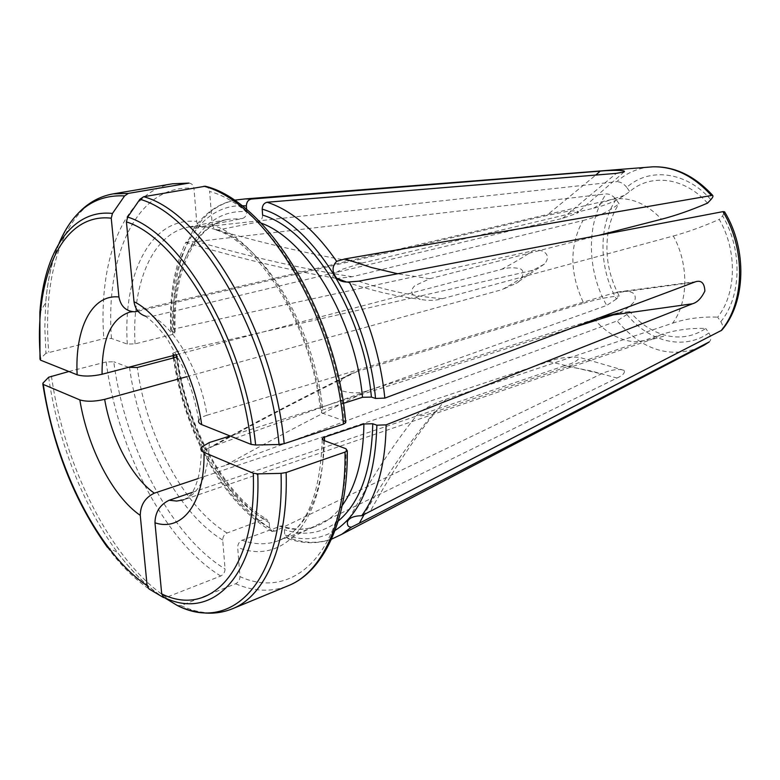 <?xml version="1.0" encoding="UTF-8"?>
<svg xmlns="http://www.w3.org/2000/svg" width="780" height="780" viewBox="0 0 780 780"><rect width="100%" height="100%" fill="white"/><g stroke="black" fill="none" stroke-linecap="round" stroke-linejoin="round"><path stroke-width="0.58" stroke-dasharray="3.9 2.92" d="M613.373 314.896C620.899 313.092 627.988 308.578 634.627 301.363C638.196 289.244 624.595 291.272 619.125 291.798L613.294 293.163L692.747 282.477M230.071 435.981L569.644 328.712M192.27 492.385L564.535 365.752L591.533 371.075L616.951 378.037L290.023 538.2L287.869 538.571L284.749 534.914L284.378 529.649L281.18 525.905L242.044 540.228C239.236 541.691 237.773 544.079 237.676 547.385L239.977 576.605C294.469 601.731 347.782 550.514 345.969 448.744M598.728 235.345L429.77 278.723L414.814 285.724C409.363 291.047 411.206 295.591 420.342 299.354C428.366 300.914 435.708 300.69 442.377 298.691L673.325 236.008C688.993 264.147 688.428 302.192 672.633 323.164L446.004 399.282C438.087 401.924 422.126 408.73 416.735 415.36C419.835 416.54 425.88 415.389 434.869 411.908L660.865 334.727C674.817 330.028 689.783 327.931 705.754 328.468C693.664 336.502 680.492 338.842 666.247 335.498C652.45 331.939 640.292 323.953 629.752 311.522L626.876 314.486L617.126 320.911L224.679 465.777L215.319 468.273L211.195 466.713L203.336 452.41L205.267 449.933C190.018 419.065 180.112 386.422 175.529 351.985L532.954 270.29L544.499 264.03C553.459 252.983 539.331 247.913 532.594 250.906L173.521 329.072C172.019 295.259 176.806 266.224 187.873 241.966L196.989 241.517L606.167 193.898C609.853 193.918 613.168 195.79 616.112 199.505L619.027 203.697C613.47 212.189 609.794 221.949 607.99 232.966M594.506 319.371L368.521 390.351C360.896 393.452 352.102 393.647 342.127 390.946C333.352 384.248 345.257 376.135 350.893 373.893L357.221 371.456L583.703 303.225C569.556 273.331 569.303 245.768 582.943 220.535L352.199 276.754L336.59 278.519C330.106 277.28 331.909 274.228 341.991 269.363L362.027 263.065L593.619 208.221C605.417 205.384 615.673 201.123 624.361 195.419L629.713 191.597C650.617 173.199 684.548 177.148 707.538 203.131M198.003 478.598L548.808 361.54C557.378 358.088 567.508 356.665 579.199 357.289C578.604 360.34 573.719 363.158 564.535 365.752M186.82 376.681L502.135 289.614C514.078 282.945 524.355 276.5 532.954 270.29M176.738 354.647L501.637 269.305C507.604 267.569 513.298 267.296 518.7 268.486C526.715 269.256 521.879 281.473 515.814 283.452L502.135 289.614M138.021 311.249L546.478 215.582L595.813 175.061M145.46 316.144L152.295 316.319L562.624 218.361L576.927 213.281C582.601 210.863 571.808 210.112 564.798 211.858L546.478 215.582M152.295 316.319C176.017 328.965 200.343 372.119 207.031 415.223L613.294 293.163M720.798 321.672C741.497 296.897 742.736 249.698 722.602 215.943L719.238 219.404C737.548 250.682 736.486 293.962 717.629 317.158L720.798 321.672C723.06 325.289 723.362 328.146 721.685 330.272M673.325 236.008C687.502 232.138 702.809 226.609 719.238 219.404M672.633 323.164C686.605 318.523 701.6 316.524 717.629 317.158M722.602 215.943L724.483 211.78M362.027 263.065C312.741 254.953 260.569 242.833 205.53 226.678L616.746 181.691C625.765 173.599 636.197 168.763 648.034 167.203M205.53 226.678L195.643 228.277L193.03 229.856C189.852 238.475 187.405 242.648 185.698 242.385L187.873 241.966M321.808 412.932L344.409 420.927C335.459 315.373 268.203 206.368 209.625 191.47L212.267 224.991C260.344 239.938 313.482 327.581 321.808 412.932L320.648 411.265L322.871 409.89L343.356 403.377M262.616 215.114C262.499 218.683 261.007 220.974 258.122 221.988L217.903 230.012L214.295 228.989L212.267 224.991M345.667 422.702L344.409 420.927M205.228 186.235C207.714 186.829 209.176 188.575 209.625 191.47M207.031 415.223C202.751 416.569 200.07 418.148 198.988 419.942M616.951 378.037C622.654 375.59 625.072 373.064 624.215 370.451C617.994 367.828 606.392 371.348 601.351 373.873L274.882 531.209C252.457 517.94 232.606 496.957 215.319 468.273M626.876 314.486C648.784 341.698 684.001 350.805 708.874 332.953L705.754 328.468M618.296 313.111L629.752 311.522M708.874 332.953C711.321 336.97 711.418 339.963 709.166 341.952M177.245 605.456L180.989 605.611L235.618 583.781C238.426 582.26 239.87 579.862 239.977 576.605M357.221 371.456C310.674 394.105 262.84 418.928 213.739 445.916L606.703 305.438C586.726 270.436 586.063 222.914 606.167 193.898M213.739 445.916L205.267 449.933M48.633 377.247C57.73 440.583 83.275 506.425 117.429 552.337C131.898 571.682 147.274 586.765 163.547 597.577L166.345 597.353L220.73 576.03C223.519 574.538 224.962 572.179 225.059 568.951L222.7 540.053C222.797 536.786 224.24 534.427 227.038 532.993L264.303 519.226L266.526 519.109L269.227 522.717L269.607 527.933L272.288 531.472L274.882 531.209M173.657 355.456L172.828 353.272L175.529 351.985M616.112 199.505C598.328 225.478 598.796 267.686 616.405 299.032L619.252 296.029C608.722 276.023 604.939 255.216 607.893 233.6M583.703 303.225C597.763 299.013 609.609 296.624 619.252 296.029M582.943 220.535C597.217 217.006 609.248 211.39 619.027 203.697M616.405 299.032L606.703 305.438M68.913 371.504L106.178 361.94L113.782 361.764C124.82 446.921 170.713 535.909 225.059 568.951M128.564 367.302L113.782 361.764M176.485 355.329L177.197 356.372M173.501 354.296L175.471 354.978M59.056 243.321C51.948 260.383 47.492 280.176 45.698 302.728L44.811 327.454L45.932 353.301L103.808 338.647L111.452 338.471L127.276 344.068L135.037 343.892L172.819 334.396L175.149 333.284L170.83 330.272L173.521 329.072M710.853 199.641C686.029 171.239 649.126 167.125 626.759 187.375L629.713 191.597M626.759 187.375C623.776 183.641 620.441 181.74 616.746 181.691M45.932 353.301L39.985 359.122M135.037 343.892C131.644 284.349 151.973 233.912 188.448 227.058L201.513 226.463C198.822 226.18 197.213 224.494 196.677 221.422L193.966 188.331C137.446 183.28 105.173 254.68 111.452 338.471M202.293 226.395L242.336 218.556C245.213 217.561 246.704 215.299 246.802 211.77L246.646 209.625M188.965 183.105C191.763 183.427 193.43 185.162 193.966 188.331M209.293 442.543C208.367 474.337 199.865 493.418 183.787 499.775L650.939 339.709L634.832 341.835C620.246 340.577 607.142 333.479 595.52 320.541M660.865 334.727L650.939 339.709L666.247 335.498M593.619 208.221L601.721 202.936L610.701 199.69C628.582 196.043 645.518 202.556 661.518 219.229M624.361 195.409L610.701 199.69L129.841 312.039L137.173 311.454M195.643 228.277C208.348 209.605 224.923 199.816 245.378 198.91M217.903 230.012C264.127 244.803 314.769 328.351 322.871 409.89M258.122 221.988L261.095 223.099M335.069 530.478C319.634 539.731 302.864 541.203 284.749 534.914M341.757 534.31C325.816 543.446 308.568 544.742 290.023 538.2M699.826 347.422C669.611 358.79 642.038 349.957 617.126 320.911M235.618 583.781C254.056 591.601 271.547 592.274 288.103 585.78M180.989 605.611C199.105 614.035 216.216 615.098 232.323 608.809M323.466 440.31C324.694 522.191 282.701 565.9 237.676 547.385M324.5 440.7C322.345 495.3 307.037 528.625 278.567 540.676C267.052 544.947 254.885 544.801 242.044 540.228M342.235 505.469C334.825 515.463 326.225 522.346 316.456 526.1C304.756 530.449 292.422 530.458 279.454 526.139M338.267 520.991C322.198 533.471 304.239 536.347 284.378 529.649M269.607 527.933C223.226 501.589 183.778 428.912 173.989 357.815M42.861 383.224C52.835 446.17 74.344 500.858 107.396 547.307L117.429 552.337C131.635 571.457 146.698 586.414 162.62 597.188M107.396 547.307C120.52 565.051 134.394 578.926 149.009 588.939M106.178 361.94C117.595 449.777 164.755 541.681 220.73 576.03M51.431 375.999C63.989 466.118 111.228 560.937 166.345 597.353M222.7 540.053C177.752 512.957 139.074 438.945 129.558 367.673M227.038 532.993C183.758 507.068 146.455 436.04 137.29 367.497M264.303 519.226C220.662 494.315 183.456 424.866 174.857 357.581M269.227 522.717C224.153 497.133 185.786 426.036 176.689 356.85M171.473 331.276C167.758 262.821 195.468 205.393 241.751 205.705M76.42 215.241C59.104 235.804 48.867 264.956 45.698 302.728L39.868 312.312L40.102 358.995M172.585 183.778C123.601 191.939 98.007 260.491 103.808 338.647M113.09 193.879C65.442 201.835 41.808 271.976 48.75 352.102M127.276 344.068C122.811 274.248 150.491 216.84 196.677 221.422M172.819 334.396C170.001 275.915 191.236 226.258 228.296 219.297L242.336 218.556M174.457 332.26C170.83 263.981 199.894 207.675 246.802 211.77M562.624 218.361L616.366 173.365M352.199 276.754C303.274 268.993 251.54 257.244 196.989 241.517M501.637 269.305C513.64 262.948 523.955 256.815 532.594 250.906M368.521 390.351C321.896 413.361 273.946 438.497 224.679 465.777M548.808 361.54L601.351 373.873M434.869 411.908C410.192 440.817 386.675 474.913 364.328 514.196M446.004 399.282C419.465 430.345 394.31 467.522 370.558 510.822M442.377 298.691C414.16 296.351 386.246 290.521 358.654 281.2M429.77 278.723L397.634 273.751M216.323 230.032C259.545 243.253 312.429 327.951 320.551 411.372M198.695 419.981C195.448 401.027 189.95 382.951 182.218 365.742L167.72 339.768C159.666 328.653 152.227 320.834 145.402 316.3M287.859 538.639C303.089 543.875 317.645 544.06 331.51 539.185M322.247 439.403C320.18 496.509 305.623 530.264 278.567 540.676L316.456 526.1C305.497 530.225 293.728 530.146 281.141 525.856M178.669 605.953L189.901 610.165M201.279 447.554C201.289 458.815 200.362 468.478 198.53 476.531C195.214 488.212 193.957 489.235 193.362 490.561C191.822 494.091 188.633 497.152 183.787 499.775M272.249 531.55C249.151 518.066 228.774 496.46 211.136 466.752M172.731 353.281L173.033 355.622M173.365 357.971C178.337 391.326 188.311 422.819 203.278 452.439M177.265 356.284C185.767 424.573 224.406 495.124 266.604 519.09M42.724 383.409L42.832 384.169M170.722 330.262C169.27 295.903 174.31 266.546 185.855 242.19M234.117 200.216C217.522 204.019 203.814 213.886 192.992 229.817M201.532 226.483L188.448 227.058L228.296 219.297C194.434 225.176 172.273 272.756 175.227 333.362M132.6 311.717L134.306 311.805M624.068 171.931L576.937 213.291M185.679 242.463C238.456 258.122 288.756 270.124 336.599 278.45M544.479 264.01L515.824 283.452M207.802 448.5C256.678 421.522 304.375 396.64 350.873 373.864M624.224 370.422L579.199 357.279M349.235 518.398C370.568 479.222 393.052 444.873 416.705 415.34M695.76 281.687L619.125 291.817M346.106 281.853C370.763 290.491 395.509 296.322 420.342 299.344"/><path stroke-width="1.17" d="M253.276 473.226C256.776 570.151 210.814 618.384 161.714 593.882L163.605 597.178L177.245 605.456C231.855 633.633 284.661 581.451 281.053 473.372L257.77 473.869L253.276 473.226L204.028 452.4C200.947 450.947 200.128 449.183 201.562 447.096L209.293 442.543L230.071 435.981M569.644 328.712L613.373 314.896L692.504 303.771L386.119 424.856C385.534 463.934 377.413 494.208 361.754 515.697L721.685 330.272M183.787 499.775L176.68 501.062L169.153 500.253L192.27 492.385M598.728 235.345L661.518 219.229C675.753 215.553 691.09 210.181 707.538 203.131L710.853 199.641C712.861 197.428 713.427 195.985 712.55 195.322L344.994 258.921L336.648 261.329C331.822 266.419 331.88 272.103 336.833 278.392C340.022 281.229 344.146 282.418 349.216 281.941C368.628 317.986 380.503 356.714 384.842 398.112L375.521 398.444L371.407 397.088L362.515 397.293L343.356 403.377M163.547 597.577L149.009 588.939L147.127 585.673L140.254 515.375C140.458 504.952 145.148 497.552 154.333 493.174L198.003 478.598M154.333 493.174C131.713 477.438 111.267 438.175 104.656 399.36L186.82 376.681M188.263 183.163L172.585 183.778L188.955 183.095L128.368 193.391L124.595 195.907L112.457 213.457C71.399 208.845 44.177 252.028 39.868 312.312L39.985 359.122L40.531 360.155L77.142 374.8C83.674 376.633 91.991 376.447 102.082 374.254L176.738 354.647M40.531 360.155C33.442 279.659 60.918 212.365 111.238 218.195L118.93 296.975C120.754 306.316 125.96 311.259 134.55 311.795L138.021 311.249M371.407 397.088C363.987 314.048 311.279 229.3 262.616 215.114L262.197 209.147C262.373 205.335 264.01 203.034 267.111 202.244C291.574 210.23 314.75 229.924 336.648 261.329M349.216 281.941L358.654 281.2L722.962 211.633C746.148 249.58 744.676 303.43 720.925 330.827M692.504 303.771C697.281 302.435 701.405 298.194 704.876 291.067C704.486 283.228 701.444 280.098 695.76 281.687L384.842 398.112M724.483 211.78L722.962 211.633M595.813 175.061L600.171 171.132L251.257 199.076C248.167 199.846 246.538 202.118 246.382 205.891L246.646 209.625M600.171 171.132C605.085 170.498 627.178 169.474 624.185 171.873L616.366 173.365L267.111 202.244M145.46 316.144C139.025 313.999 135.203 309.192 133.994 301.704L126.418 221.891C178.951 238.27 240.581 343.424 251.121 444.395L201.698 424.622C198.803 423.345 197.896 421.785 198.988 419.942M345.667 422.702L343.453 424.115L284.193 443.674L279.055 444.502L255.645 445.01C245.008 341.377 181.525 233.415 127.666 217.084L139.903 199.27L143.705 196.716L205.228 186.235M251.121 444.395L255.645 445.01M126.418 221.891L127.666 217.084M281.053 473.372L286.153 472.524L345.023 452.088L347.188 450.684L345.969 448.744L323.466 440.31L322.345 438.487L324.509 437.122L363.909 423.959L372.752 423.764L376.857 425.197L386.119 424.856M364.328 514.196L359.327 523.224L351.478 527.105C348.387 527.27 347.041 525.466 347.431 521.693C349.089 517.881 353.866 515.882 361.754 515.697M359.327 523.224L708.932 342.089L699.826 347.422M596.778 318.523L618.296 313.111M161.714 593.882L154.966 522.785C155.191 512.236 159.919 504.718 169.153 500.253M607.893 233.6L607.99 232.966M147.127 585.673C97.987 552.708 55.117 466.489 43.3 384.452L79.833 399.896C86.346 401.827 94.614 401.651 104.656 399.36M68.913 371.504L48.633 377.247L42.861 383.224L43.3 384.452M177.197 356.372L174.857 357.581L137.29 367.497L128.564 367.302M175.471 354.978L176.485 355.329L176.689 356.85M111.238 218.195L112.457 213.457M595.52 320.541L594.506 319.371M102.082 374.254C101.819 339.261 111.072 318.523 129.841 312.039L132.6 311.717M262.197 209.147C312.819 223.392 368.014 311.854 375.521 398.444M648.034 167.203L652.938 166.813C674.057 166.423 693.449 175.88 711.116 195.205M712.491 195.166C694.453 175.744 674.602 166.296 652.938 166.813L245.378 198.91L251.257 199.076M133.994 301.704C163.108 315.802 194.005 370.627 201.698 424.622M279.055 444.502C268.359 332.231 198.53 215.221 139.903 199.27M343.453 424.115C334.288 314.486 264.303 201.133 203.902 186.245M284.193 443.674C273.546 330.496 202.956 212.57 143.705 196.716M261.095 223.099C307.008 239.431 355.231 319.371 362.515 397.293M376.857 425.197C375.394 478.023 361.462 513.123 335.069 530.478M351.478 527.105L341.757 534.31L331.51 539.185M204.028 452.4C204.964 503.09 182.286 532.048 154.966 522.785M163.605 597.178C213.915 622.557 261.349 573.407 257.77 473.869M189.901 610.165C204.818 614.611 218.956 614.162 232.323 608.809L288.103 585.78C322.052 572.51 346.154 521.84 345.023 452.088M232.323 608.809C265.346 595.959 288.298 544.401 286.153 472.524M324.509 437.122L324.5 440.7M363.909 423.959C363.392 458.981 356.168 486.154 342.235 505.469M372.752 423.764C371.66 470.106 360.165 502.525 338.267 520.991M173.989 357.815L173.657 355.456M140.254 515.375C112.593 496.392 87.555 447.535 79.833 399.896M241.751 205.705L246.382 205.891M77.142 374.8C74.734 328.985 91.582 294.04 118.93 296.975M124.595 195.907C94.936 194.415 73.096 210.22 59.056 243.321M128.368 193.391L113.09 193.879L172.585 183.778M397.634 273.751L371.231 267.452L344.994 258.921M724.63 211.897C747.649 249.61 745.68 302.845 721.744 330.223M345.755 422.614C336.726 312.936 266.146 200.616 205.267 186.225M709.147 341.971L704.184 345.15L341.757 534.31M322.247 438.672L322.247 439.403M347.276 450.772C348.212 521.557 322.842 572.247 288.103 585.78M201.269 447.067L201.279 447.554M173.033 355.622L173.365 357.971M42.832 384.169C52.825 446.813 74.344 501.199 107.396 547.307M245.378 198.91L234.117 200.216M76.42 215.241C86.697 203.551 98.923 196.433 113.09 193.879M347.461 521.703L349.235 518.398M336.843 278.382L346.106 281.853"/></g></svg>
